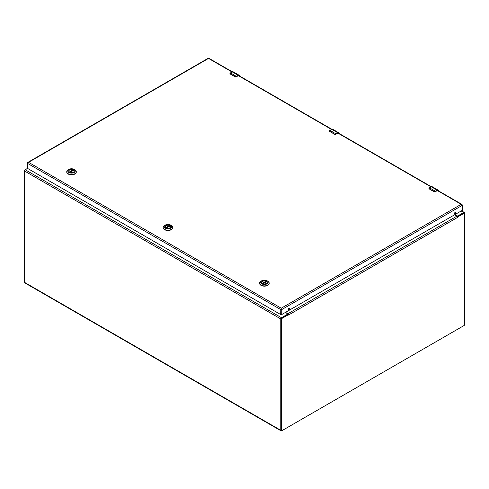 <?xml version="1.0" encoding="UTF-8"?>
<svg xmlns="http://www.w3.org/2000/svg" width="489" height="489" viewBox="0 0 489 489"><rect width="100%" height="100%" fill="white"/><g stroke="black" fill="none" stroke-linecap="round" stroke-linejoin="round"><path stroke-width="0.73" d="M281.86 430.632L281.615 430.772A1.18 0.678 -60 0 1 281.022 430.833A1.18 0.678 -60 0 1 280.778 430.296L280.778 318.956A1.015 0.587 -60 0 1 281.499 317.716L287.605 314.189L287.605 313.761L285.387 312.477M27.604 168.399L25.239 169.762A1.015 0.587 120 0 0 24.523 171.003L24.523 282.349A1.18 0.678 120 0 0 24.768 282.887L281.022 430.833M454.691 214.732L457.649 216.016L463.761 212.483A1.015 0.587 -60 0 1 464.269 212.434A1.015 0.587 -60 0 1 464.477 212.898L464.477 213.314M287.752 314.543L287.758 313.975M285.552 312.385L287.88 313.73A1.015 0.587 60 0 1 288.412 314.305L288.443 314.678L282.116 318.333A0.691 0.397 120 0 0 281.627 319.183L281.627 430.289A0.691 0.397 120 0 0 282.116 430.571L464.061 325.527A0.691 0.397 120 0 0 464.55 324.678L464.55 213.571A0.691 0.397 120 0 0 464.061 213.29L457.728 216.945L457.576 217.416L457.386 216.743A1.015 0.587 -120 0 0 456.86 216.175L454.525 214.824M288.082 314.458L288.504 315.026L288.155 314.427M287.984 314.415L281.658 318.07A0.691 0.397 120 0 0 281.163 318.914L281.163 430.02A0.691 0.397 120 0 0 281.309 430.338L281.768 430.601M464.409 213.253L463.945 212.99A0.691 0.397 120 0 0 463.603 213.021L457.325 216.645M457.386 216.743L457.728 216.945L457.386 216.743M287.758 314.189L288.064 314.451M24.523 282.061A0.691 0.397 -60 0 1 24.45 281.811L24.45 170.704A0.691 0.397 -60 0 1 24.939 169.854L27.555 168.344M165.985 227.801A2.745 1.583 180 0 1 165.215 226.7A2.745 1.583 180 0 1 166.908 225.233A2.745 1.583 180 0 1 169.903 225.576A2.745 1.583 180 0 1 170.704 226.7A2.745 1.583 180 0 1 169.934 227.801M165.948 227.776L165.948 227.776A2.848 1.644 180 0 1 165.948 225.453A2.848 1.644 180 0 1 169.97 225.453A2.848 1.644 180 0 1 169.97 227.776A2.848 1.644 180 0 1 165.948 227.776M171.333 225.502L170.612 225.087A3.753 2.164 180 0 1 170.612 228.143A3.753 2.164 180 0 1 165.306 228.143A3.753 2.164 180 0 1 165.306 225.087A3.753 2.164 180 0 1 170.612 225.087L171.333 225.502A4.774 2.757 0 0 1 172.733 227.452L172.733 227.727A4.774 2.757 0 0 0 172.727 227.587M165.306 225.087L164.585 225.502A4.774 2.757 0 0 0 163.185 227.452A4.774 2.757 0 0 0 167.959 230.203A4.774 2.757 0 0 0 172.733 227.452M163.192 227.587A4.774 2.757 0 0 0 163.185 227.727A4.774 2.757 0 0 0 167.959 230.484A4.774 2.757 0 0 0 172.733 227.727M165.239 226.896A2.726 1.577 180 0 1 165.233 226.81A2.726 1.577 180 0 1 166.7 225.411A2.726 1.577 180 0 1 169.524 225.521L169.634 226.187M166.517 228.033L170.196 225.906A2.726 1.577 180 0 1 170.685 226.81A2.726 1.577 180 0 1 170.685 226.896M261.676 282.575A2.726 1.577 180 0 1 261.67 282.489A2.726 1.577 180 0 1 263.137 281.096A2.726 1.577 180 0 1 265.961 281.199L262.41 283.467A2.745 1.583 180 0 1 261.658 282.379A2.745 1.583 180 0 1 263.351 280.912A2.745 1.583 180 0 1 266.34 281.261A2.745 1.583 180 0 1 267.147 282.379A2.745 1.583 180 0 1 266.377 283.479M262.385 283.455L262.385 283.455A2.848 1.644 180 0 1 262.385 281.132A2.848 1.644 180 0 1 266.413 281.132A2.848 1.644 180 0 1 266.413 283.455A2.848 1.644 180 0 1 262.385 283.455M267.776 281.181L267.055 280.765A3.753 2.164 180 0 1 267.055 283.828A3.753 2.164 180 0 1 261.749 283.828A3.753 2.164 180 0 1 261.749 280.765A3.753 2.164 180 0 1 267.055 280.765L267.776 281.181A4.774 2.757 0 0 1 269.176 283.131L269.176 283.406A4.774 2.757 0 0 0 269.17 283.272M261.749 280.765L261.028 281.181A4.774 2.757 0 0 0 259.628 283.131A4.774 2.757 0 0 0 264.402 285.888A4.774 2.757 0 0 0 269.176 283.131M259.635 283.272A4.774 2.757 0 0 0 259.628 283.406A4.774 2.757 0 0 0 264.402 286.163A4.774 2.757 0 0 0 269.176 283.406M266.071 281.358L266.071 281.866M262.96 283.712L266.639 281.591A2.726 1.577 180 0 1 267.128 282.489A2.726 1.577 180 0 1 267.122 282.575M69.542 172.116A2.745 1.583 180 0 1 68.772 171.022A2.745 1.583 180 0 1 70.471 169.555A2.745 1.583 180 0 1 73.46 169.897A2.745 1.583 180 0 1 74.261 171.022A2.745 1.583 180 0 1 73.497 172.116M69.505 172.097L69.505 172.097A2.848 1.644 180 0 1 69.505 169.775A2.848 1.644 180 0 1 73.533 169.775A2.848 1.644 180 0 1 73.533 172.097A2.848 1.644 180 0 1 69.505 172.097M74.896 169.824L74.169 169.402A3.753 2.164 180 0 1 74.169 172.464A3.753 2.164 180 0 1 68.87 172.464A3.753 2.164 180 0 1 68.87 169.402A3.753 2.164 180 0 1 74.169 169.402L74.896 169.824A4.774 2.757 0 0 1 76.29 171.773L76.29 172.049A4.774 2.757 0 0 0 76.284 171.908M68.87 169.402L68.142 169.824A4.774 2.757 0 0 0 66.748 171.773A4.774 2.757 0 0 0 71.516 174.524A4.774 2.757 0 0 0 76.29 171.773M66.755 171.908A4.774 2.757 0 0 0 66.748 172.049A4.774 2.757 0 0 0 71.516 174.805A4.774 2.757 0 0 0 76.29 172.049M68.796 171.217A2.726 1.577 180 0 1 68.79 171.132A2.726 1.577 180 0 1 70.257 169.732A2.726 1.577 180 0 1 73.081 169.842L73.191 170.508M70.08 172.354L73.753 170.227A2.726 1.577 180 0 1 74.249 171.132A2.726 1.577 180 0 1 74.242 171.217M435.516 191.364L434.073 191.719L429.177 188.888L429.489 187.776A2.164 1.247 120 0 0 429.256 187.935L429.22 188.785L434.122 191.609L435.192 191.364A2.164 1.247 -60 0 1 435.424 191.205L437.197 190.184L431.255 186.755L429.489 187.776L435.516 191.364L437.197 190.184A1.73 1.002 -60 0 1 438.065 190.099A1.73 1.002 -60 0 1 438.419 190.808M437.288 190.557L435.271 191.761L434.104 191.761L435.271 191.761L437.288 190.557L438.236 191.101M236.511 76.473L235.068 76.822L230.172 73.992L230.484 72.885A2.164 1.247 120 0 0 230.252 73.038L230.215 73.888L235.117 76.718L236.187 76.467A2.164 1.247 -60 0 1 236.419 76.315L238.192 75.288L232.251 71.859L230.484 72.885L236.511 76.473L238.192 75.288A1.73 1.002 -60 0 1 239.06 75.202A1.73 1.002 -60 0 1 239.414 75.917M238.284 75.661L236.266 76.871L235.099 76.871L236.266 76.871L238.284 75.661L239.231 76.211M336.016 133.919L334.574 134.267L329.672 131.443L329.983 130.331A2.164 1.247 120 0 0 329.751 130.484L329.72 131.333L334.617 134.163L335.692 133.913A2.164 1.247 -60 0 1 335.925 133.76L337.697 132.739L331.756 129.31L329.983 130.331L336.016 133.919L337.697 132.739A1.73 1.002 -60 0 1 338.559 132.653A1.73 1.002 -60 0 1 338.92 133.363M337.789 133.106L335.772 134.316L334.598 134.316L335.772 134.316L337.789 133.106L338.736 133.656M437.337 190.527L461.206 204.31L281.242 308.211L280.778 309.598L281.242 309.867L281.242 308.211L280.778 309.598L280.778 314.5L281.267 314.824L462.545 210.197L462.637 205.136L461.206 204.31L462.123 204.671M208.986 58.686L231.988 71.969M281.242 308.211L28.558 162.33L27.127 163.155L27.586 163.418L27.586 168.32L27.586 163.418L27.586 168.32L27.586 163.418L280.778 309.598L280.686 314.555L27.677 168.479L27.127 168.057L27.127 163.155M27.152 168.112L27.586 168.32L27.127 168.057M208.528 58.423L28.558 162.33L27.586 163.418M288.999 308.406A0.813 0.471 -60 0 1 288.327 309.574M455.094 212.513A0.813 0.471 -60 0 1 454.422 213.681M462.637 205.136L281.242 309.867L281.242 314.763L280.778 314.5M288.895 308.461A0.813 0.471 -60 0 1 289.299 308.418A0.813 0.471 -60 0 1 289.299 309.36A0.813 0.471 -60 0 1 288.486 309.83A0.813 0.471 -60 0 1 288.363 309.176A0.813 0.471 -60 0 1 288.895 308.461M454.984 212.568A0.813 0.471 -60 0 1 455.393 212.526A0.813 0.471 -60 0 1 455.393 213.467A0.813 0.471 -60 0 1 454.581 213.938A0.813 0.471 -60 0 1 454.452 213.283A0.813 0.471 -60 0 1 454.984 212.568M280.778 430.296L24.523 282.349M287.605 314.189L287.605 314.629M457.649 216.016L457.649 216.456M280.778 318.956L24.523 171.003M281.499 317.716L25.239 169.762M461.17 210.991L463.761 212.483M457.576 217.416L288.602 314.971M281.163 318.914L281.627 319.183M282.116 318.333L281.658 318.07M456.86 216.175L287.88 313.73M464.061 213.29L463.603 213.021M281.627 430.289L281.163 430.02M169.634 225.68L165.973 227.788M165.795 227.672L169.524 225.521M262.232 283.351L265.961 281.199M73.191 170.001L69.53 172.11M69.352 171.994L73.081 169.842M431.164 186.81L431.255 186.755A1.73 1.002 120 0 1 432.123 186.67L438.065 190.099L438.462 190.942M437.288 190.343L438.425 190.997M434.336 191.81A0.868 0.501 0 0 0 435.302 191.706L435.192 191.364M434.122 191.609L429.22 188.785M437.264 190.612L435.302 191.706M432.123 186.67L429.421 187.77L428.92 188.522A0.868 0.501 0 0 0 428.92 188.522A0.868 0.501 0 0 0 428.994 188.723M428.92 188.522L429.256 188.937M232.159 71.914L232.251 71.859A1.73 1.002 120 0 1 233.119 71.773L239.06 75.202L239.457 76.052M238.284 75.447L239.421 76.101M235.331 76.914A0.868 0.501 0 0 0 236.297 76.81L236.187 76.467M235.117 76.718L230.215 73.888M238.259 75.722L236.297 76.81M233.119 71.773L230.185 73.032L229.916 73.631L230.252 74.041M331.664 129.359L331.756 129.31A1.73 1.002 120 0 1 332.624 129.224L338.559 132.653L338.956 133.497M337.789 132.898L338.92 133.552M334.837 134.359A0.868 0.501 0 0 0 335.796 134.255L335.692 133.913M334.617 134.163L329.72 131.333M337.758 133.167L335.796 134.255M332.624 129.224L329.69 130.477L329.421 131.076L329.757 131.486M337.838 133.081L430.992 186.865M238.332 75.636L331.493 129.42M461.469 210.82L464.269 212.434M170.141 225.894L166.468 228.015M266.578 281.572L262.911 283.693M73.698 170.215L70.025 172.336M208.43 58.252L208.785 58.576M281.242 308.51L281.163 308.914M461.842 204.335L437.759 190.429M431.292 186.694L338.26 132.984M331.793 129.249L238.754 75.532M232.287 71.804L208.907 58.301M208.375 58.167L27.696 162.482M280.808 314.561L281.267 314.824"/></g></svg>
